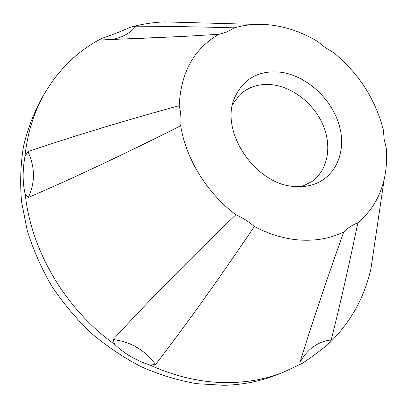 <?xml version="1.0" encoding="UTF-8"?>
<svg xmlns="http://www.w3.org/2000/svg" width="407" height="407" viewBox="0 0 407 407"><rect width="100%" height="100%" fill="white"/><g stroke="black" fill="none" stroke-linecap="round" stroke-linejoin="round"><path stroke-width="0.61" d="M302.223 363.354L299.776 362.952C306.995 349.343 317.48 341.661 331.222 339.901L328.246 344.23C317.933 352.482 309.259 358.857 302.223 363.354L282.107 372.812C266.142 378.876 248.987 382.132 230.647 382.585C203.836 383.124 176.923 377.269 149.903 365.028C135.877 360.454 124.145 353.576 114.708 344.393C65.517 309.279 31.136 250.783 25.254 194.414C22.558 183.399 22.451 170.747 24.939 156.456C27.498 132.143 34.478 110.424 45.874 91.3C60.15 67.933 78.749 50.31 101.669 38.426C109.503 35.908 119.292 32.107 131.034 27.02C141.86 24.125 152.91 22.416 164.179 21.881L189.199 22.573M282.107 372.812L274.791 375.585C258.969 381.593 241.987 384.829 223.85 385.302L196.571 383.669C178.052 380.418 159.722 374.837 141.585 366.926C123.789 357.728 107.01 346.474 91.244 333.165C76.287 318.829 63.06 303.037 51.572 285.795C41.239 267.943 33.104 249.45 27.172 230.326L21.525 201.587C19.928 182.494 20.594 164.016 23.535 146.154C27.696 128.856 33.812 112.81 41.875 98.026L45.874 91.3M281.278 72.304C307.331 76.033 332.605 99.786 339.626 126.791C346.845 153.754 334.101 180.321 309.117 185.678L302.198 186.615L294.973 186.518C255.214 185.048 219.007 130.703 234.859 97.187C243.91 78.18 259.381 69.882 281.278 72.304M232.601 104.426L239.357 95.187C248.428 86.635 259.712 83.196 273.214 84.87C294.119 87.749 314.764 104.762 323.407 125.911C332.076 147.039 327.686 170.385 311.864 181.598L301.597 186.645M343.742 231.944C331.171 238.151 317.058 240.878 301.399 240.13C285.683 239.23 269.989 234.686 254.314 226.501C248.657 221.601 242.511 217.684 235.872 214.743C207.026 193.188 185.938 158.928 180.693 125.788C181.339 119.149 180.84 112.439 179.192 105.652C180.891 72.324 194.108 48.535 218.839 34.29C224.623 33.074 229.731 30.917 234.162 27.829L244.068 25.504L254.334 24.374C275.931 23.56 296.998 29.243 317.546 41.422L325.203 47.517L333.364 52.437C358.781 73.377 375.452 99.237 383.374 130.026L384.132 139.031L386.299 148.265C387.149 158.939 386.452 169.231 384.203 179.136C380.077 196.932 371.301 211.498 357.86 222.838C352.574 224.822 347.868 227.859 343.742 231.944C325.875 282.056 311.218 325.727 299.776 362.952M131.034 27.02L135.969 26.18C129.95 33.506 121.561 37.983 110.796 39.616M234.162 27.829C197.507 26.816 164.779 26.267 135.969 26.18M101.669 38.426L100.514 39.983L183.847 36.396L218.839 34.29M24.939 156.456L27.915 151.633C35.134 167.185 35.282 182.468 28.358 197.476C73.982 177.828 124.761 153.932 180.693 125.788M179.192 105.652C122.985 121.138 72.558 136.467 27.915 151.633M28.358 197.476L25.254 194.414M114.708 344.393L113.121 339.555C130.545 341.661 144.709 349.979 155.606 364.509C186.62 324.16 219.521 278.159 254.314 226.501M235.872 214.743C189.382 259.412 148.463 301.017 113.121 339.555M155.606 364.509L149.903 365.028M331.222 339.901C339.845 305.688 348.723 266.661 357.86 222.838M374.669 243.595L371.006 268.355C364.397 297.899 350.147 323.194 328.246 344.23M305.489 186.304L309.117 185.678M254.334 24.374L164.179 21.881M384.203 179.136L371.006 268.355M233.613 100.651L234.859 97.187M125.646 39.052L183.847 36.396"/></g></svg>
